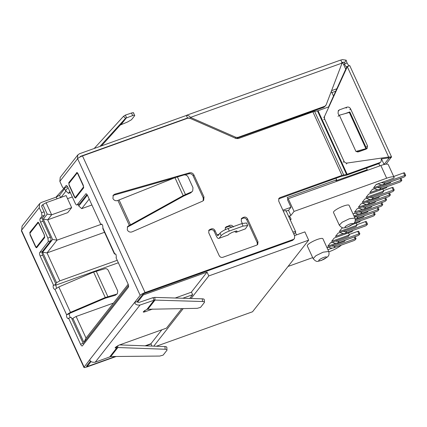 <?xml version="1.0" encoding="UTF-8"?>
<svg xmlns="http://www.w3.org/2000/svg" width="427" height="427" viewBox="0 0 427 427"><rect width="100%" height="100%" fill="white"/><g stroke="black" fill="none" stroke-linecap="round" stroke-linejoin="round"><path stroke-width="0.64" d="M372.835 189.156L373.107 189.06M378.183 189.641L369.777 192.657L372.397 189.316L390.166 182.948L391.116 181.731M374.623 188.702L372.91 189.316M377.559 187.464A5.722 5.177 38.1 0 0 381.135 187.437L400.91 180.354A1.43 0.299 -24.6 0 1 401.834 180.237A1.43 0.299 -24.6 0 1 401.786 180.381L401.038 181.336A1.43 0.299 -24.6 0 1 399.41 182.265L379.64 189.348A5.722 5.177 38.1 0 1 374.442 188.579M330.856 242.728L331.128 242.627M336.204 243.214L327.797 246.224L330.418 242.883L348.186 236.515L349.382 234.989L331.614 241.356L334.234 238.015L352.003 231.647L352.958 230.431M332.649 242.269L330.93 242.883M335.579 241.036A5.722 5.177 38.1 0 0 339.155 241.009L358.931 233.921A1.43 0.299 -24.6 0 1 359.854 233.804A1.43 0.299 -24.6 0 1 359.806 233.953L359.059 234.909A1.43 0.299 -24.6 0 1 357.431 235.832L337.661 242.92A5.722 5.177 38.1 0 1 332.468 242.152M358.931 233.921L357.767 231.381L349.147 234.471M357.767 231.381A1.43 0.299 -24.6 0 1 358.691 231.263L359.854 233.804M341.338 245.103A11.438 2.402 155.4 0 1 329.046 251.754L328.865 251.818M312.665 257.625L288.06 266.443M332.387 248.082L327.909 249.688M345.326 240.171L344.37 241.388L326.965 247.623M343.836 233.473L335.43 236.489L338.051 233.142L355.819 226.78L357.015 225.248L339.246 231.615L341.867 228.274L343.084 227.837M360.591 220.69L359.635 221.907L352.643 224.41M364.402 215.822L363.452 217.039L355.317 219.953M368.218 210.954L367.268 212.166L354.341 216.799M359.102 213.996L353.908 215.854M353.054 213.991L371.084 207.298L372.034 206.081M362.918 209.123L354.511 212.139L357.132 208.792L374.901 202.425L375.851 201.213M366.734 204.255L358.328 207.266L360.948 203.925L378.717 197.557L379.667 196.34M370.551 199.382L362.144 202.398L364.765 199.051L382.533 192.689L383.729 191.157L365.96 197.525L368.581 194.184L386.35 187.816L387.3 186.599M382 184.774L373.593 187.784L376.214 184.443L393.929 178.096A11.438 2.402 155.4 0 0 394.073 177.285A11.438 2.402 155.4 0 0 386.665 178.224L294.059 211.408L288.236 198.694L287.488 199.649L290.979 207.276L282.871 210.18M288.481 210.233L290.878 215.464L294.059 211.408M290.878 215.464L288.604 216.281M288.94 217.017L289.944 216.66L291.107 219.2L290.104 219.558M343.538 206.044A8.577 1.804 -24.6 0 1 349.094 205.334L354.912 218.048L349.355 218.752L342.139 222.248L339.316 225.184L333.492 212.475A8.577 1.804 -24.6 0 1 343.538 206.044M317.346 239.462A8.577 1.804 -24.6 0 1 322.903 238.757L328.721 251.466L323.164 252.176L315.948 255.672L313.13 258.607L307.301 245.899A8.577 1.804 -24.6 0 1 317.346 239.462M156.325 346.244L252.533 311.774L308.657 240.155L304.873 231.893L294.513 235.603M64.322 188.04L65.55 190.714L68.016 187.57M78.114 204.57L78.792 206.044L87.364 195.102M128.527 285.546L83.932 342.459L72.873 318.307L72.072 319.332M56.577 282.717L42.609 252.213L47.023 252.901L59.828 280.865L56.577 282.717L55.777 283.741M42.609 252.213L52.601 239.462L43.287 219.126L47.216 214.114L42.855 204.581L41.643 206.118M86.745 365.827L87.103 366.606L115.322 356.497M142.885 294.251L143.221 294.988L137.515 302.273M91.079 361.53L87.103 366.606M345.811 69.318L342.881 62.913L342.027 63.217M69.847 191.563L68.469 193.319L70.343 192.646M68.469 193.319L65.55 190.714M78.792 206.044L81.706 208.643L91.906 204.987M89.2 199.078L81.706 208.643M288.236 198.694L380.847 165.516A11.438 2.402 155.4 0 1 388.25 164.571L394.073 177.285M113.422 303.095L76.123 316.46L86.019 338.067L128.18 284.259M83.932 342.459L86.019 338.067M76.123 316.46L72.873 318.307M55.515 285.263L118.354 262.749M59.828 280.865L117.233 260.299M52.601 239.462L57.015 240.155L47.023 252.901L104.519 232.304M43.287 219.126L47.701 219.814L57.015 240.155L100.82 224.458M71.656 207.629L51.63 214.802L47.701 219.814L67.728 212.641L71.656 207.629L66.126 195.555L46.105 202.729L51.63 214.802L47.216 214.114M46.105 202.729L42.855 204.581M72.307 196.943L67.546 198.651M151.996 346.083L150.923 343.74L161.86 329.783M145.084 345.833L150.923 343.74M191.275 292.249L207.047 272.122L208.792 275.933L191.115 298.489M143.221 294.988L207.047 272.122M335.958 178.24L336.673 179.81L287.243 197.52L287.947 199.062M306.346 113.561L306.591 114.094M336.919 88.72L331.582 90.636M308.657 240.155L208.792 275.933M290.979 207.276L288.737 210.143L286.207 211.045M376.651 184.288L376.924 184.186M378.439 183.829L376.726 184.443M381.375 182.596A5.722 5.177 38.1 0 0 384.951 182.569L404.727 175.481A1.43 0.299 -24.6 0 1 405.65 175.364A1.43 0.299 -24.6 0 1 405.602 175.513L404.855 176.468A1.43 0.299 -24.6 0 1 403.227 177.392L383.457 184.475A5.722 5.177 38.1 0 1 378.258 183.711M404.727 175.481L403.558 172.94L393.699 176.474M403.558 172.94A1.43 0.299 -24.6 0 1 404.486 172.823L405.65 175.364M382.784 189.092L383.729 191.157M356.07 223.182L357.015 225.248M348.437 232.923L349.382 234.989M327.039 247.596L327.312 247.5M328.833 247.142L327.114 247.756M331.763 245.904A5.722 5.177 38.1 0 0 335.339 245.877L355.115 238.794A1.43 0.299 -24.6 0 1 356.038 238.677A1.43 0.299 -24.6 0 1 355.99 238.821L355.243 239.777A1.43 0.299 -24.6 0 1 353.615 240.705L333.845 247.788A5.722 5.177 38.1 0 1 328.651 247.019M337.447 236.862L334.944 237.759M340.276 232.528L338.76 232.891M343.212 231.295A5.722 5.177 38.1 0 0 346.788 231.269L366.563 224.186A1.43 0.299 -24.6 0 1 367.487 224.068A1.43 0.299 -24.6 0 1 367.439 224.212L366.692 225.168A1.43 0.299 -24.6 0 1 365.064 226.091L345.294 233.179A5.722 5.177 38.1 0 1 340.1 232.411M366.563 224.186L365.4 221.64L356.78 224.73M365.4 221.64A1.43 0.299 -24.6 0 1 366.323 221.522L367.487 224.068M343.511 227.869L342.577 228.018M355.109 221.282L374.196 214.445A1.43 0.299 -24.6 0 1 375.119 214.327A1.43 0.299 -24.6 0 1 375.071 214.471L374.324 215.427A1.43 0.299 -24.6 0 1 372.696 216.356L354.186 222.985M354.661 216.686A5.722 5.177 38.1 0 0 358.237 216.66L378.012 209.572A1.43 0.299 -24.6 0 1 378.936 209.454A1.43 0.299 -24.6 0 1 378.888 209.604L378.141 210.559A1.43 0.299 -24.6 0 1 376.513 211.482L356.742 218.565A5.722 5.177 38.1 0 1 355.195 218.87M355.542 213.052L354.026 213.409M358.477 211.813A5.722 5.177 38.1 0 0 362.053 211.787L381.829 204.704A1.43 0.299 -24.6 0 1 382.752 204.586A1.43 0.299 -24.6 0 1 382.704 204.73L381.957 205.686A1.43 0.299 -24.6 0 1 380.329 206.615L360.559 213.697A5.722 5.177 38.1 0 1 355.36 212.929M359.358 208.179L357.842 208.536M362.293 206.946A5.722 5.177 38.1 0 0 365.87 206.919L385.645 199.831A1.43 0.299 -24.6 0 1 386.568 199.713A1.43 0.299 -24.6 0 1 386.52 199.863L385.773 200.818A1.43 0.299 -24.6 0 1 384.145 201.741L364.375 208.83A5.722 5.177 38.1 0 1 359.176 208.061M363.174 203.311L361.658 203.668M366.11 202.072A5.722 5.177 38.1 0 0 369.686 202.046L389.461 194.963A1.43 0.299 -24.6 0 1 390.385 194.845A1.43 0.299 -24.6 0 1 390.337 194.99L389.589 195.945A1.43 0.299 -24.6 0 1 387.962 196.874L368.191 203.957A5.722 5.177 38.1 0 1 362.993 203.188M366.99 198.438L365.475 198.801M369.926 197.205A5.722 5.177 38.1 0 0 373.502 197.178L393.278 190.095A1.43 0.299 -24.6 0 1 394.201 189.978A1.43 0.299 -24.6 0 1 394.153 190.122L393.406 191.077A1.43 0.299 -24.6 0 1 391.778 192.001L372.008 199.089A5.722 5.177 38.1 0 1 366.809 198.32M393.278 190.095L392.114 187.549L383.494 190.639M392.114 187.549A1.43 0.299 -24.6 0 1 393.037 187.432L394.201 189.978M371.794 193.031L369.291 193.927M367.289 170.373L367.023 169.791L366.291 170.731M336.673 179.81L335.926 180.765L367.023 169.791M331.96 92.558L335.793 91.186M367.209 169.551L366.515 168.024M333.562 96.054L331.277 91.431M183.236 308.55L153.768 346.148M296.509 234.887L295.377 232.416M290.371 220.14L291.107 219.2M79.86 157.093L80.602 156.314L187.485 118.023L186.321 115.477L79.438 153.773L77.81 154.942L77.431 158.935L77.618 158.695L140.179 295.34C141.086 294.39 142.709 293.461 145.057 292.559L293.349 239.43L292.602 240.385L294.438 238.65L293.349 239.43M341.611 62.801L343.441 62.145L344.744 62.337L346.185 60.186L342.278 59.604L340.447 60.255L340.703 60.111L341.637 61.616L342.08 63.079L326.143 104.903L323.96 107.252L325.796 105.517M57.074 198.795L56.295 197.093L41.275 202.473L39.647 203.642L39.268 207.634L41.595 212.715L42.011 216.217L44.515 215.32L42.641 217.706C42.252 218.432 42.39 219.595 43.058 221.202L50.391 237.22C51.059 238.821 51.197 239.985 50.808 240.716L42.257 251.626C41.867 252.352 42.006 253.515 42.673 255.122L56.001 284.233L55.675 284.644L56.487 288.113M56.295 197.093L59.545 195.24L64.642 188.734M82.32 345.955L128.378 287.238C128.767 286.512 128.628 285.343 127.961 283.741L116.032 257.684L116.357 257.267L116.048 254.647L114.575 253.505L102.934 228.082L102.661 225.408C102.096 224.287 101.615 223.892 101.226 224.218L101.423 224.09M87.007 194.52L79.369 204.117M67.301 186.241L66.34 187.314M292.602 240.385L144.305 293.514L142.682 294.443L137.024 301.659L134.564 302.503L140.179 295.34M90.508 361.023L86.51 366.206M41.595 212.715L44.098 211.819L41.771 206.737L41.889 205.403L42.535 204.981M44.098 211.819C44.766 213.42 44.904 214.589 44.515 215.32M54.768 289.469L58.825 286.928L93.614 272.095L105.021 268.711C106.44 268.487 107.572 269.127 108.41 270.633L117.724 290.974L117.34 293.776L115.29 295.287L105.181 298.206L70.386 313.039L69.062 313.882L70.145 317.635M68.155 318.702L68.63 318.179L71.133 317.282L83.633 344.338M115.706 254.028L114.431 253.942L114.575 253.505M82.47 345.822C81.952 346.26 81.311 345.731 80.559 344.237L83.062 343.34M68.63 318.179L80.559 344.237M68.304 318.59C67.002 318.248 66.42 316.978 66.559 314.779L70.466 312.351L105.255 297.518L116.662 294.134M54.918 289.357C53.615 289.015 53.033 287.745 53.172 285.54L56.001 284.233M42.673 255.122L40.17 256.019L53.498 285.129M40.17 256.019C39.503 254.417 39.364 253.248 39.754 252.522L48.304 241.613L50.808 240.716M43.058 221.202L40.554 222.099L47.888 238.117L48.304 241.613M40.554 222.099C39.887 220.497 39.754 219.329 40.138 218.603L42.011 216.217M116.155 356.486L86.692 367.044C84.477 367.775 83.601 367.748 84.055 366.958L21.494 230.313L39.268 207.634M86.558 366.062L87.439 366.088M21.494 230.313L21.355 230.751L83.911 367.396L89.67 359.796C90.439 361.77 92.291 362.566 95.232 362.181L110.79 356.54L159.789 356.054L163.13 355.125L166.968 350.231C167.256 349.681 166.658 349.355 165.169 349.254L164.929 346.559C166.429 346.66 167.026 346.986 166.727 347.535M95.232 362.181L140.003 305.049L154.12 300.218L152.957 297.678L138.839 302.508L137.024 301.659M66.591 187.149L63.885 188.195L66.388 187.298M66.217 185.483L64.087 188.045C63.559 188.472 62.924 187.944 62.171 186.455L59.844 181.374L77.431 158.935M66.415 185.494L65.955 185.66C66.479 185.222 67.114 185.75 67.866 187.245L75.2 203.263C75.953 204.746 76.588 205.275 77.111 204.848L79.417 204.101M79.614 203.951L77.111 204.848L85.923 193.767M86.121 193.773L85.662 193.938C86.185 193.5 86.82 194.029 87.572 195.523L100.9 224.634L101.888 224.282M100.9 224.634L101.567 224.095M75.638 198.027L83.607 187.901L83.297 185.275L78.061 173.837C77.495 172.716 77.015 172.316 76.625 172.647L76.823 172.519M75.75 197.925C75.36 198.256 74.88 197.856 74.319 196.735L74.576 196.644M69.334 185.206L69.078 185.297L74.319 196.735M69.078 185.297L68.768 182.671L76.967 172.524M36.658 247.745L44.659 237.604L44.349 234.978L39.113 223.54C38.547 222.419 38.067 222.019 37.677 222.35L37.875 222.221M36.802 247.628C36.412 247.959 35.932 247.559 35.372 246.438L35.628 246.347M30.386 234.909L30.13 234.999L35.372 246.438M30.13 234.999L29.821 232.373L38.019 222.227M102.934 228.082L102.79 228.52L114.425 253.942M61.024 197.381L65.961 191.082M175.187 298.014L191.493 292.169L192.657 294.71L189.732 298.446M278.623 198.907L341.221 176.356L346.388 175.235L379.219 163.477L381.055 161.742L379.219 163.477M127.262 227.089L130.892 225.275L130.465 224.81L183.172 195.63L183.599 196.094L190.768 192.86L192.678 191.013L190.768 192.86M184.923 174.889L188.777 173.789C190.698 173.426 192.161 174.131 193.159 175.908L203.231 197.909L203.231 200.743M112.909 195.726L114.052 195.112L174.75 177.792M208.659 230.633L210.564 229.827C212.15 229.438 213.372 229.982 214.231 231.471L216.254 235.896C217.38 238.122 218.336 238.917 219.12 238.277L228.194 235.026L219.12 238.277L221.17 235.661C222.68 234.076 225.392 232.534 229.299 231.034L243.064 226.102L247.692 225.515L245.402 228.861L236.03 232.336L234.572 231.546M241.196 218.976L243.102 218.17C244.687 217.775 245.909 218.325 246.769 219.814L257.241 242.696L257.294 244.847M225.21 227.81L228.989 226.331L232.037 227.089M22.065 226.086L21.681 230.073M140.003 305.049C137.147 305.326 135.332 304.478 134.564 302.503L89.67 359.796M145.057 292.559L82.491 155.914C80.148 156.816 78.525 157.744 77.618 158.695M77.805 154.942L60.223 177.381L59.844 181.374M344.744 62.337L344.557 63.885C345.331 66.105 346.105 67.012 346.884 66.612L347.098 66.697M188.077 117.809L187.485 118.023L189.225 118.06M151.041 343.991L145.82 345.859M116.261 346.5L116.961 347.642L116.395 346.409M116.806 347.69C115.45 348.117 114.927 348.074 115.237 347.567L115.119 347.824M181.801 308.572L166.471 328.133L118.914 345.171L115.237 347.567M144.54 310.514L145.105 311.747L152.679 309.036M182.809 298.238L192.657 294.71M145.105 311.747C143.621 312.244 143.04 312.222 143.349 311.689L143.242 311.988M152.957 297.678L154.782 297.4L155.022 300.096L154.12 300.218L147 309.303L143.349 311.689M114.052 195.112L114.799 194.157L113.23 195.187L112.925 198.523C113.924 200.311 115.386 201.016 117.308 200.642L174.969 177.707L183.775 175.006C185.697 174.643 187.159 175.348 188.158 177.125L192.993 187.688L192.678 191.013M114.799 194.157L189.529 172.834C191.451 172.46 192.908 173.165 193.911 174.953L203.983 196.954L203.679 200.29L202.505 201.176L132.06 231.861C130.021 232.501 128.426 231.845 127.283 229.881L127.588 226.55L129.344 225.408L128.596 226.363M242.317 223.412L241.26 221.101L241.501 218.437L243.849 217.215C245.44 216.815 246.662 217.359 247.516 218.859L257.988 241.741L257.748 244.409L256.654 245.178L222.862 257.284C221.271 257.689 220.049 257.139 219.195 255.64L208.723 232.758L208.963 230.094L211.312 228.872C212.902 228.472 214.124 229.016 214.978 230.516L217.001 234.941L217.957 235.736L220.006 233.121L221.17 235.661M236.03 232.336L245.402 228.861M225.184 229.726L225.515 227.271L229.742 225.376C231.327 224.976 232.55 225.525 233.409 227.02M286.09 210.789L295.692 231.76L295.548 232.203C296.002 231.413 295.126 231.381 292.917 232.112L294.689 235.992L294.438 238.65M82.491 155.914L187.843 118.172L189.93 118.268L236.099 138.503L238.181 138.604L312.874 111.842L318.04 110.726L328.934 106.819M285.946 211.226C286.4 210.436 285.524 210.41 283.309 211.141L278.687 201.032L278.927 198.368L280.021 197.594L341.968 175.401L347.14 174.28L379.966 162.522M115.29 295.287L117.34 293.776M99.939 146.429L125.602 118.242L132.669 115.573C134.356 115.05 135.007 115.098 134.628 115.728L131.511 119.704L127.646 121.946L120.286 125.02L101.477 145.879M388.922 158.054L391.404 157.366L391.522 156.858L388.661 157.029L387.913 157.985L388.901 158.262L384.049 164.459M343.778 64.872L344.557 63.885L347.06 62.988L346.148 60.234M189.716 118.359L190.463 117.404L189.391 116.165L186.807 115.189L340.57 60.095M187.207 115.109L186.321 115.477M236.051 138.487L323.96 107.252M119.661 344.904L164.929 346.559M117.692 345.683L117.857 347.525L116.961 347.642L109.84 356.721M147 309.303L197.242 308.326L200.53 307.397L204.368 302.503C204.661 301.942 204.042 301.617 202.521 301.521L155.022 300.096L147.955 309.111M154.782 297.4L202.286 298.825C203.812 298.921 204.426 299.247 204.133 299.802M204.469 302.22L204.234 299.589M117.921 200.466L129.344 225.408L130.465 224.81L119.149 200.087M130.892 225.275L183.599 196.094M236.328 232.112L236.884 231.407C237.188 230.879 236.601 230.858 235.128 231.349L232 232.469L228.749 234.322L228.194 235.026M236.697 230.991L236.884 231.407L236.98 231.114M120.286 125.02L125.602 118.242L123.456 116.352L94.202 148.484M64.242 188.067L55.905 197.231M347.06 62.988L348.87 65.854M323.767 119.693L324.515 118.738L324.477 116.55L347.316 66.719L349.697 65.507L391.522 156.864L386.093 164.144M349.254 65.71L346.921 66.564L328.566 106.953M342.08 63.079L190.463 117.404L235.837 137.291L235.09 138.247M237.177 138.343L237.924 137.387L324.707 106.296M237.924 137.387L235.837 137.291M110.79 356.54L117.857 347.525L165.169 349.254M166.829 347.258L166.968 350.231M204.464 302.22L204.368 302.503M247.697 225.509L246.534 222.969L241.901 223.556L228.135 228.488C224.228 229.993 221.517 231.535 220.006 233.121M295.548 232.203L293.909 234.29M133.464 113.187C133.843 112.557 133.192 112.509 131.505 113.032L125.378 115.098L123.456 116.352M125.378 115.098L126.541 117.638L121.3 124.332M133.587 112.819L134.628 115.728M349.697 65.507L349.425 65.667M346.404 164L347.151 163.045L388.661 157.029L347.316 66.719L346.564 67.674M381.247 158.951L387.913 157.985M184.72 195.497L185.467 194.541L183.172 195.63L174.969 177.707M339.043 115.477L338.051 113.304L338.296 110.641L339.39 109.867L346.9 107.177C348.491 106.777 349.713 107.321 350.567 108.821L367.444 145.687L367.199 148.35L366.104 149.124L358.595 151.815L355.985 151.43M347.151 163.045C345.737 163.146 344.685 162.559 343.986 161.273L343.239 162.228M324.515 118.738L343.986 161.273M177.365 176.837L185.467 194.541L191.515 191.91M344.995 113.646L349.809 111.922L349.425 112.413M357.789 151.969L366.686 148.783L366.537 148.468L366.136 148.98M349.809 111.922L366.537 148.468L365.918 148.665L349.329 112.44L349.953 112.237M381.306 159.079L381.049 161.742M357.073 151.9L361.167 150.758M337.981 116.368L339.353 115.215L349.329 112.44M339.353 115.215L355.937 151.441L365.918 148.665M76.919 173.282A1.43 0.528 70.3 0 1 77.015 173.207A1.43 0.528 70.3 0 1 77.874 174.077L83.11 185.515A1.43 0.528 70.3 0 1 83.318 187.266L75.462 197.29A1.43 0.528 70.3 0 1 75.36 197.365A1.43 0.528 70.3 0 1 74.506 196.495L69.265 185.056A1.43 0.528 70.3 0 1 69.062 183.306L76.919 173.282M44.162 235.218A1.43 0.528 70.3 0 1 44.371 236.969L36.514 246.993A1.43 0.528 70.3 0 1 36.412 247.068A1.43 0.528 70.3 0 1 35.558 246.198L30.317 234.759A1.43 0.528 70.3 0 1 30.114 233.014L37.971 222.985A1.43 0.528 70.3 0 1 38.067 222.91A1.43 0.528 70.3 0 1 38.926 223.78L44.413 235.128M381.135 187.437L379.64 189.348M339.155 241.009L337.661 242.92M321.547 260.283A4.291 0.902 155.4 0 0 326.42 257.508A4.291 0.902 155.4 0 0 323.789 257.422A4.291 0.902 155.4 0 0 318.91 260.198A4.291 0.902 155.4 0 0 321.547 260.283M347.733 226.865A4.291 0.902 155.4 0 0 352.611 224.084A4.291 0.902 155.4 0 0 349.98 223.999A4.291 0.902 155.4 0 0 345.101 226.774A4.291 0.902 155.4 0 0 347.733 226.865M386.665 178.224L380.847 165.516M384.951 182.569L383.457 184.475M335.339 245.877L333.845 247.788M355.115 238.794L354.277 236.964M346.788 231.269L345.294 233.179M374.196 214.445L373.358 212.614M358.237 216.66L356.742 218.565M378.012 209.572L377.174 207.746M362.053 211.787L360.559 213.697M381.829 204.704L380.991 202.873M365.87 206.919L364.375 208.83M385.645 199.831L384.807 198.005M369.686 202.046L368.191 203.957M389.461 194.963L388.623 193.132M373.502 197.178L372.008 199.089M400.91 180.354L400.072 178.523M379.806 165.889L378.77 163.632M66.559 314.779L69.062 313.882M53.172 285.54L55.675 284.644M39.754 252.522L42.257 251.626M50.391 237.22L47.888 238.117M40.138 218.603L42.641 217.706M42.438 205.019L41.649 206.022M80.602 156.314L80.089 156.971M68.768 182.671L69.868 182.281M29.821 232.373L30.92 231.984M54.955 289.309L66.596 314.731M343.441 62.145L342.822 62.934M70.466 312.351L58.825 286.928M60.709 197.786L59.545 195.24M128.015 226.62L128.762 225.664M203.231 197.909L203.983 196.954M193.159 175.908L193.911 174.953M188.777 173.789L189.529 172.834M214.231 231.471L214.978 230.516M210.564 229.827L211.312 228.872M209.31 230.276L210.057 229.32M257.241 242.696L257.988 241.741M246.769 219.814L247.516 218.859M243.102 218.17L243.849 217.215M241.847 218.619L242.595 217.663M228.989 226.331L229.742 225.376M225.862 227.452L226.614 226.497M279.274 198.55L280.021 197.594M105.255 297.518L93.614 272.095M292.917 232.112L283.309 211.141M341.968 175.401L312.874 111.842M217.001 234.941L219.195 234.156M346.921 66.564L347.082 66.916M388.751 157.931L388.901 158.262M107.844 296.589L96.208 271.166M343.698 174.921L314.598 111.362M202.286 298.825L202.521 301.521M241.901 223.556L243.064 226.102M228.135 228.488L229.299 231.034M346.564 174.44L317.464 110.887M318.04 110.726L347.14 174.28M131.505 113.032L132.669 115.573M366.697 146.642L367.444 145.687M349.82 109.776L350.567 108.821M346.153 108.132L346.9 107.177M338.643 110.823L339.39 109.867M323.73 117.505L324.477 116.55M75.462 197.29L76.556 196.895M83.772 187.101L83.318 187.266M44.824 236.804L44.371 236.969M36.514 246.993L37.608 246.603M313.119 258.613C316.978 262.872 317.421 261.196 321.248 260.507L327.546 256.91C327.749 256.44 329.804 255.57 328.721 251.466M339.31 225.189C343.169 229.448 343.612 227.772 347.434 227.089L353.737 223.486C353.94 223.022 355.995 222.147 354.912 218.048M356.038 238.677L355.12 236.665M375.119 214.327L374.201 212.315M378.936 209.454L378.012 207.442M382.752 204.586L381.829 202.574M386.568 199.713L385.645 197.701M390.385 194.845L389.461 192.833M401.834 180.237L400.91 178.224M384.076 164.523L381.508 158.908M22.06 226.08L39.647 203.642M77.575 173.004L77.015 173.207M76.513 196.954L75.36 197.365M38.627 222.707L38.067 222.91M37.565 246.657L36.412 247.068"/></g></svg>
